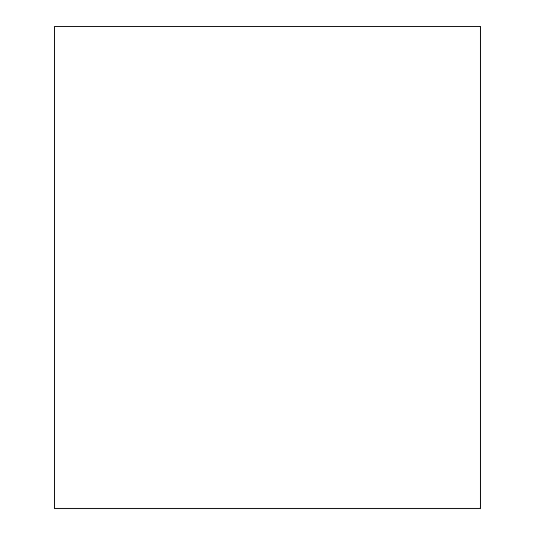 <?xml version="1.0" encoding="UTF-8"?>
<svg xmlns="http://www.w3.org/2000/svg" width="535" height="535" viewBox="0 0 535 535"><rect width="100%" height="100%" fill="white"/><g stroke="black" fill="none" stroke-linecap="round" stroke-linejoin="round"><path stroke-width="0.8" d="M480.664 508.25L480.664 26.75L54.336 26.75L54.336 508.25L480.664 508.25"/></g></svg>
